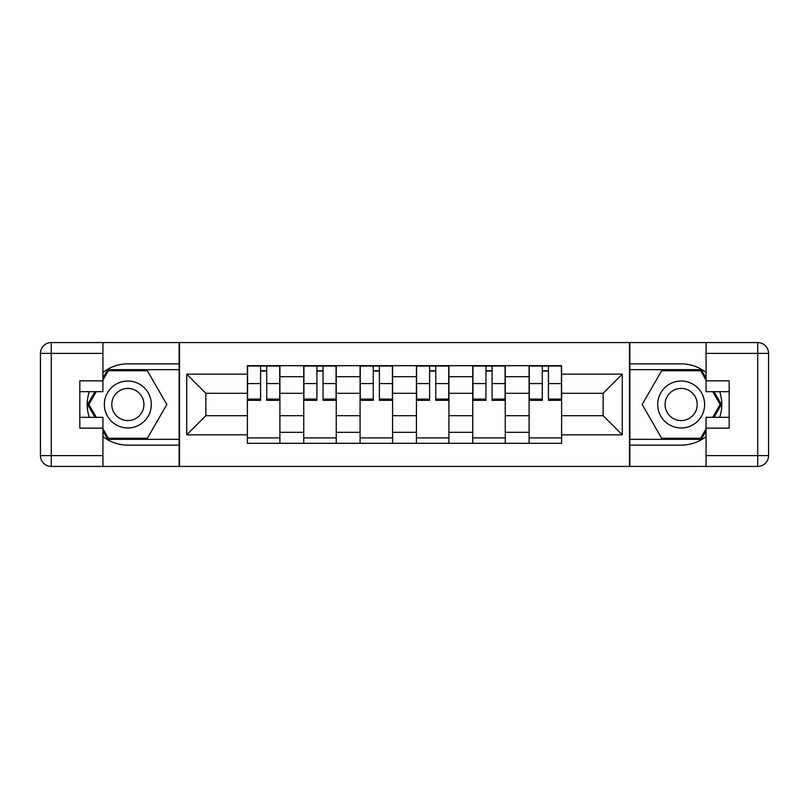 <?xml version="1.0" encoding="UTF-8"?>
<svg xmlns="http://www.w3.org/2000/svg" width="809" height="809" viewBox="0 0 809 809"><rect width="100%" height="100%" fill="white"/><g stroke="black" fill="none" stroke-linecap="round" stroke-linejoin="round"><path stroke-width="1.21" d="M102.935 436.587A40.632 40.632 0 0 0 127.852 445.132L179.133 445.132L179.133 466.439L629.867 466.439L629.867 445.132L681.148 445.132A40.632 40.632 0 0 0 706.065 436.587M706.065 372.413A40.632 40.632 0 0 0 681.148 363.868L629.867 363.868L629.867 342.561L179.133 342.561L179.133 363.868L127.852 363.868A40.632 40.632 0 0 0 102.935 372.413M303.739 443.322L303.739 376.691L279.904 376.691L279.904 443.322M279.904 376.691L279.904 365.678M303.739 376.691L303.739 365.678M336.241 365.678L336.241 443.322M360.076 443.322L360.076 365.678M392.577 365.678L392.577 443.322M416.423 443.322L416.423 365.678M448.924 365.678L448.924 443.322M472.759 443.322L472.759 365.678M505.261 365.678L505.261 443.322M529.096 443.322L529.096 365.678M529.096 415.695L505.261 415.695M472.759 415.695L448.924 415.695M416.423 415.695L392.577 415.695M360.076 415.695L336.241 415.695M303.739 415.695L279.904 415.695M529.096 393.305L505.261 393.305M472.759 393.305L448.924 393.305M416.423 393.305L392.577 393.305M360.076 393.305L336.241 393.305M303.739 393.305L279.904 393.305M205.86 415.695L247.392 415.695L247.392 393.305L205.86 393.305L205.86 415.695L186.717 434.837L186.717 374.162L247.392 374.162L247.392 393.305M561.608 393.305L561.608 415.695L603.14 415.695L603.14 393.305L561.608 393.305L561.608 365.678L247.392 365.678L247.392 374.162M561.608 374.162L622.283 374.162L622.283 434.837L561.608 434.837L561.608 415.695M247.392 415.695L247.392 443.322L561.608 443.322L561.608 434.837M247.392 434.837L186.717 434.837M629.503 466.439L629.503 342.561M179.497 466.439L179.497 342.561M279.904 437.912L247.392 437.912M260.579 371.088L266.717 371.088M336.241 437.912L303.739 437.912M316.916 371.088L323.054 371.088M392.577 437.912L360.076 437.912M373.262 371.088L379.401 371.088M448.924 437.912L416.423 437.912M429.599 371.088L435.738 371.088M505.261 437.912L472.759 437.912M485.946 371.088L492.084 371.088M561.608 437.912L529.096 437.912M542.283 371.088L548.421 371.088M186.717 374.162L205.86 393.305M603.14 415.695L622.283 434.837M603.14 393.305L622.283 374.162M266.717 400.344L266.717 366.032L279.722 366.032L279.722 400.344L266.717 400.344M260.579 370.734L266.717 370.734M254.795 366.032L247.574 366.032L247.574 400.344L260.579 400.344L260.579 366.032L271.955 366.032M247.574 366.032L260.579 366.032M323.054 400.344L323.054 366.032L336.059 366.032L336.059 400.344L323.054 400.344M316.916 370.734L323.054 370.734M311.141 366.032L303.921 366.032L303.921 400.344L316.916 400.344L316.916 366.032L328.292 366.032M303.921 366.032L316.916 366.032M379.401 400.344L379.401 366.032L392.405 366.032L392.405 400.344L379.401 400.344M373.262 370.734L379.401 370.734M367.478 366.032L360.258 366.032L360.258 400.344L373.262 400.344L373.262 366.032L384.639 366.032M360.258 366.032L373.262 366.032M89.293 391.677A40.632 40.632 0 0 0 89.293 417.323M179.133 342.561L102.935 342.561L102.935 391.677L79.818 391.677M179.133 466.439L51.28 466.439A10.83 10.83 0 0 1 40.45 455.609L40.45 353.391A10.83 10.83 0 0 1 51.28 342.561L102.935 342.561M179.133 445.132L179.133 363.868M79.818 417.323L102.935 417.323L102.935 466.439M102.935 380.847L79.818 380.847L79.818 428.153L102.935 428.153M179.133 369.652L107.728 369.652L102.935 377.955M102.935 431.045L107.728 439.348L179.133 439.348M95.007 391.677L87.605 404.5L95.007 417.323M719.707 417.323A40.632 40.632 0 0 0 719.707 391.677M629.867 466.439L706.065 466.439L706.065 417.323L729.182 417.323M629.867 342.561L757.72 342.561A10.83 10.83 0 0 1 768.55 353.391L768.55 455.609A10.83 10.83 0 0 1 757.72 466.439L706.065 466.439M629.867 363.868L629.867 445.132M729.182 391.677L706.065 391.677L706.065 342.561M706.065 428.153L729.182 428.153L729.182 380.847L706.065 380.847M629.867 439.348L701.272 439.348L706.065 431.045M706.065 377.955L701.272 369.652L629.867 369.652M713.993 417.323L721.395 404.5L713.993 391.677M104.371 404.5A23.471 23.471 0 0 0 127.852 427.971A23.471 23.471 0 0 0 151.323 404.5A23.471 23.471 0 0 0 127.852 381.029A23.471 23.471 0 0 0 104.371 404.5M111.784 404.5A16.069 16.069 0 0 0 127.852 420.569A16.069 16.069 0 0 0 143.921 404.5A16.069 16.069 0 0 0 127.852 388.431A16.069 16.069 0 0 0 111.784 404.5M102.935 380.129L108.355 370.734L147.349 370.734L166.846 404.5L147.349 438.266L108.355 438.266L102.935 428.871M96.261 417.323L88.859 404.5L96.261 391.677M657.677 404.5A23.471 23.471 0 0 0 681.148 427.971A23.471 23.471 0 0 0 704.629 404.5A23.471 23.471 0 0 0 681.148 381.029A23.471 23.471 0 0 0 657.677 404.5M665.079 404.5A16.069 16.069 0 0 0 681.148 420.569A16.069 16.069 0 0 0 697.216 404.5A16.069 16.069 0 0 0 681.148 388.431A16.069 16.069 0 0 0 665.079 404.5M706.065 428.871L700.645 438.266L661.651 438.266L642.154 404.5L661.651 370.734L700.645 370.734L706.065 380.129M712.739 391.677L720.141 404.5L712.739 417.323M435.738 400.344L435.738 366.032L448.742 366.032L448.742 400.344L435.738 400.344M429.599 370.734L435.738 370.734M423.825 366.032L416.595 366.032L416.595 400.344L429.599 400.344L429.599 366.032L440.976 366.032M416.595 366.032L429.599 366.032M492.084 400.344L492.084 366.032L505.079 366.032L505.079 400.344L492.084 400.344M485.946 370.734L492.084 370.734M480.162 366.032L472.941 366.032L472.941 400.344L485.946 400.344L485.946 366.032L497.323 366.032M472.941 366.032L485.946 366.032M548.421 400.344L548.421 366.032L561.426 366.032L561.426 400.344L548.421 400.344M542.283 370.734L548.421 370.734M536.509 366.032L529.278 366.032L529.278 400.344L542.283 400.344L542.283 366.032L553.659 366.032M529.278 366.032L542.283 366.032M472.759 376.691L448.924 376.691M416.423 376.691L392.577 376.691M360.076 376.691L336.241 376.691M529.096 376.691L505.261 376.691M472.759 432.309L448.924 432.309M416.423 432.309L392.577 432.309M360.076 432.309L336.241 432.309M303.739 432.309L279.904 432.309M529.096 432.309L505.261 432.309M266.717 399.1L279.722 399.1M266.717 383.577L279.722 383.577M247.574 399.1L260.579 399.1M247.574 383.577L260.579 383.577M323.054 399.1L336.059 399.1M323.054 383.577L336.059 383.577M303.921 399.1L316.916 399.1M303.921 383.577L316.916 383.577M379.401 399.1L392.405 399.1M379.401 383.577L392.405 383.577M360.258 399.1L373.262 399.1M360.258 383.577L373.262 383.577M102.935 353.391L51.28 353.391L51.28 455.609L102.935 455.609M40.45 353.391L51.28 353.391L51.28 342.561M51.28 466.439L51.28 455.609L40.45 455.609M706.065 455.609L757.72 455.609L757.72 353.391L706.065 353.391M768.55 455.609L757.72 455.609L757.72 466.439M757.72 342.561L757.72 353.391L768.55 353.391M435.738 399.1L448.742 399.1M435.738 383.577L448.742 383.577M416.595 399.1L429.599 399.1M416.595 383.577L429.599 383.577M492.084 399.1L505.079 399.1M492.084 383.577L505.079 383.577M472.941 399.1L485.946 399.1M472.941 383.577L485.946 383.577M548.421 399.1L561.426 399.1M548.421 383.577L561.426 383.577M529.278 399.1L542.283 399.1M529.278 383.577L542.283 383.577"/></g></svg>
